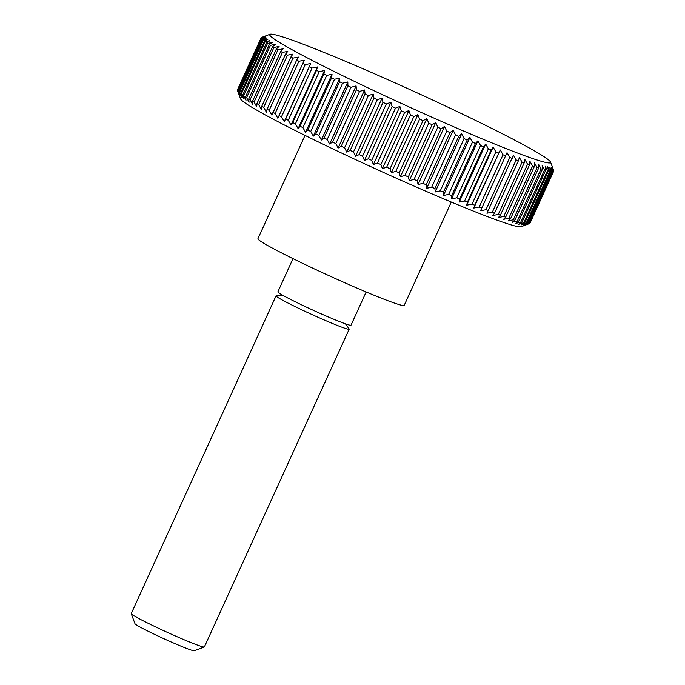 <?xml version="1.0" encoding="UTF-8"?>
<svg xmlns="http://www.w3.org/2000/svg" width="685" height="685" viewBox="0 0 685 685"><rect width="100%" height="100%" fill="white"/><g stroke="black" fill="none" stroke-linecap="round" stroke-linejoin="round"><path stroke-width="1.03" d="M305.013 135.39L257.945 238.671A80.376 4.204 24.5 0 0 274.736 249.357A80.376 4.204 24.5 0 0 355.061 287.255A80.376 4.204 24.5 0 0 404.218 305.33L451.287 202.049M293 258.647L277.87 291.853A40.184 2.106 24.5 0 0 286.27 297.196A40.184 2.106 24.5 0 0 326.428 316.145A40.184 2.106 24.5 0 0 351.011 325.187L366.141 291.981M282.528 295.158L276.278 295.74A40.184 2.106 24.5 0 0 276.055 295.851A40.184 2.106 24.5 0 0 284.446 301.195A40.184 2.106 24.5 0 0 324.604 320.143A40.184 2.106 24.5 0 0 349.187 329.177A40.184 2.106 24.5 0 0 349.119 328.937L345.454 323.834M276.055 295.851L131.246 613.597A40.184 2.106 24.5 0 0 131.246 613.717A40.184 2.106 24.5 0 0 139.646 618.94A40.184 2.106 24.5 0 0 178.896 637.495A40.184 2.106 24.5 0 0 204.284 647A40.184 2.106 24.5 0 0 204.378 646.923L349.187 329.177M131.246 613.717L135.022 623.77A32.572 1.704 24.5 0 0 141.829 627.999A32.572 1.704 24.5 0 0 173.639 643.044A32.572 1.704 24.5 0 0 194.223 650.75L204.284 647M261.61 37.469L261.285 37.589A160.744 8.417 24.5 0 0 261.199 37.726A160.744 8.417 24.5 0 0 261.182 37.761L265.412 36.339L261.182 38.129A160.744 8.417 24.5 0 0 261.293 38.394L265.703 37.041L261.661 38.925A160.744 8.417 24.5 0 0 261.987 39.285L266.551 37.992L262.715 39.978A160.744 8.417 24.5 0 0 263.245 40.432L267.972 39.199L264.333 41.288A160.744 8.417 24.5 0 0 265.078 41.836L269.941 40.646L266.525 42.847A160.744 8.417 24.5 0 0 267.475 43.48L272.459 42.333L269.265 44.645A160.744 8.417 24.5 0 0 270.421 45.373L275.516 44.26L272.553 46.683A160.744 8.417 24.5 0 0 273.906 47.488L279.095 46.409L276.38 48.943A160.744 8.417 24.5 0 0 277.922 49.834L283.188 48.772L280.722 51.426A160.744 8.417 24.5 0 0 282.451 52.402L287.777 51.349L285.559 54.115A160.744 8.417 24.5 0 0 287.469 55.168L292.846 54.124L290.877 57.009A160.744 8.417 24.5 0 0 292.957 58.122L298.369 57.078L296.656 60.083A160.744 8.417 24.5 0 0 298.908 61.265L304.337 60.211L302.873 63.337A160.744 8.417 24.5 0 0 305.279 64.578L310.707 63.517L284.249 121.579L281.484 116.801L305.279 64.578M518.305 142.018A154.313 8.074 24.5 0 0 367.588 70.76A154.313 8.074 24.5 0 0 270.078 34.25A154.313 8.074 24.5 0 0 301.957 55.065A154.313 8.074 24.5 0 0 459.635 129.328A154.313 8.074 24.5 0 0 550.534 162.062A154.313 8.074 24.5 0 0 518.305 142.018M261.182 38.129L237.387 90.351A160.744 8.417 24.5 0 0 237.421 90.437L240.606 98.923A154.313 8.074 24.5 0 0 272.835 118.976A154.313 8.074 24.5 0 0 423.553 190.224A154.313 8.074 24.5 0 0 521.062 226.735L529.488 223.593L553.292 171.378L551.913 167.029L553.651 171.173A160.744 8.417 24.5 0 0 553.737 171.044A160.744 8.417 24.5 0 0 553.754 171.01L552.187 166.583L553.754 170.642A160.744 8.417 24.5 0 0 553.72 170.548L550.534 162.062M296.656 60.083L271.911 115.148L269.162 110.345L292.957 58.122M290.877 57.009L267.082 109.232A160.744 8.417 24.5 0 0 269.162 110.345M267.082 109.232L266.388 112.186L263.674 107.382L287.469 55.168M285.559 54.115L261.756 106.338A160.744 8.417 24.5 0 0 263.674 107.382M261.756 106.338L261.319 109.412L258.647 104.617L282.451 52.402M280.722 51.426L256.918 103.649A160.744 8.417 24.5 0 0 258.647 104.617M256.918 103.649L256.729 106.843L254.126 102.056L277.922 49.834M276.38 48.943L252.577 101.166A160.744 8.417 24.5 0 0 254.126 102.056M252.577 101.166L252.637 104.471L250.111 99.71L273.906 47.488M272.553 46.683L248.758 98.905A160.744 8.417 24.5 0 0 250.111 99.71M248.758 98.905L249.049 102.322L246.626 97.587L270.421 45.373M269.265 44.645L245.47 96.868A160.744 8.417 24.5 0 0 246.626 97.587M245.47 96.868L245.992 100.404L243.672 95.703L267.475 43.48M266.525 42.847L242.721 95.061A160.744 8.417 24.5 0 0 243.672 95.703M242.721 95.061L243.475 98.709L241.283 94.05L265.078 41.836M264.333 41.288L240.538 93.511A160.744 8.417 24.5 0 0 241.283 94.05M240.538 93.511L241.505 97.261L239.45 92.655L263.245 40.432M262.715 39.978L238.911 92.201A160.744 8.417 24.5 0 0 239.45 92.655M238.911 92.201L240.092 96.054L238.183 91.507L261.987 39.285M261.661 38.925L237.866 91.148A160.744 8.417 24.5 0 0 238.183 91.507M237.866 91.148L239.236 95.104L237.498 90.608L261.293 38.394M237.455 90.189L261.182 37.761M261.199 37.726L237.395 89.941A160.744 8.417 24.5 0 0 237.387 89.983M553.651 171.173L529.856 223.396A160.744 8.417 24.5 0 0 529.942 223.267L553.737 171.044M529.171 223.67L524.607 225.279L528.452 223.704L552.247 171.481L551.065 167.208L552.975 171.447L529.171 223.67A160.744 8.417 24.5 0 0 529.488 223.593M527.921 223.67L523.203 225.202L526.842 223.541L550.637 171.319L549.661 167.14L551.716 171.456L527.921 223.67A160.744 8.417 24.5 0 0 528.452 223.704M526.097 223.413L521.242 224.868L524.659 223.113L548.462 170.899L547.7 166.806L549.901 171.19L526.097 223.413A160.744 8.417 24.5 0 0 526.842 223.541M523.717 222.89L518.733 224.269L521.927 222.428L545.731 170.205L545.192 166.207L547.512 170.668L523.717 222.89A160.744 8.417 24.5 0 0 524.659 223.113M520.78 222.111L515.685 223.421L518.648 221.478L542.452 169.263L542.152 165.359L544.575 169.889L520.78 222.111A160.744 8.417 24.5 0 0 521.927 222.428M517.303 221.067L512.115 222.325L514.837 220.279L538.633 168.056L538.573 164.263L541.099 168.844L517.303 221.067A160.744 8.417 24.5 0 0 518.648 221.478M513.296 219.774L508.03 220.972L510.505 218.823L534.309 166.601L534.488 162.91L537.091 167.551L513.296 219.774A160.744 8.417 24.5 0 0 514.837 220.279M508.784 218.224L503.449 219.388L505.676 217.128L529.479 164.905L529.907 161.326L532.579 166.001L508.784 218.224A160.744 8.417 24.5 0 0 510.505 218.823M503.766 216.434L498.389 217.556L500.367 215.184L524.162 162.961L524.856 159.494L527.57 164.212L503.766 216.434A160.744 8.417 24.5 0 0 505.676 217.128M498.286 214.414L492.875 215.501L494.596 213.018L518.391 160.795L519.333 157.439L522.081 162.191L498.286 214.414A160.744 8.417 24.5 0 0 500.367 215.184M492.352 212.153L486.924 213.223L513.382 155.161L516.147 159.939L492.352 212.153A160.744 8.417 24.5 0 0 494.596 213.018M485.982 209.687L480.553 210.74L507.02 152.669L509.786 157.464L485.982 209.687A160.744 8.417 24.5 0 0 488.388 210.62M479.217 206.998L473.806 208.043L474.748 205.209L500.264 149.981L503.013 154.784L479.217 206.998A160.744 8.417 24.5 0 0 481.76 208.017M472.068 204.121L466.69 205.166L467.384 202.203L491.179 149.989L493.149 147.104L495.863 151.899L472.068 204.121A160.744 8.417 24.5 0 0 474.748 205.209M464.576 201.056L459.241 202.101L459.678 199.027L483.482 146.804L485.699 144.038L488.371 148.833L464.576 201.056A160.744 8.417 24.5 0 0 467.384 202.203M456.758 197.811L451.492 198.873L451.68 195.679L475.476 143.456L477.95 140.81L480.553 145.588L456.758 197.811A160.744 8.417 24.5 0 0 459.678 199.027M448.658 194.403L443.469 195.482L443.409 192.177L467.213 139.954L469.927 137.42L472.453 142.18L448.658 194.403A160.744 8.417 24.5 0 0 451.68 195.679M440.292 190.85L435.206 191.954L434.906 188.538L458.71 136.315L461.664 133.892L464.096 138.627L440.292 190.85A160.744 8.417 24.5 0 0 443.409 192.177M431.713 187.159L426.729 188.298L426.198 184.77L450.002 132.548L453.187 130.236L455.508 134.936L431.713 187.159A160.744 8.417 24.5 0 0 434.906 188.538M422.936 183.34L418.081 184.53L417.328 180.883L441.123 128.669L444.539 126.468L446.74 131.126L422.936 183.34A160.744 8.417 24.5 0 0 426.198 184.77M414.014 179.427L409.287 180.66L408.32 176.91L432.115 124.687L435.754 122.598L437.809 127.204L414.014 179.427A160.744 8.417 24.5 0 0 417.328 180.883M404.963 175.42L400.391 176.713L399.218 172.851L423.013 120.637L426.858 118.651L428.767 123.197L404.963 175.42A160.744 8.417 24.5 0 0 408.32 176.91M395.836 171.336L391.426 172.697L390.048 168.733L413.851 116.519L417.884 114.626L419.631 119.121L395.836 171.336A160.744 8.417 24.5 0 0 399.218 172.851M386.657 167.2L382.427 168.621L380.86 164.571L404.655 112.349L408.885 110.559L410.452 114.977L386.657 167.2A160.744 8.417 24.5 0 0 390.048 168.733M377.461 163.021L373.419 164.511L371.681 160.367L395.476 108.144L399.877 106.449L401.264 110.799L377.461 163.021A160.744 8.417 24.5 0 0 380.86 164.571M368.299 158.809L364.454 160.384L362.545 156.154L386.349 103.932L390.912 102.322L392.094 106.595L368.299 158.809A160.744 8.417 24.5 0 0 371.681 160.367M359.188 154.596L355.558 156.257L353.494 151.942L377.298 99.719L382.016 98.195L382.992 102.373L359.188 154.596A160.744 8.417 24.5 0 0 362.545 156.154M350.181 150.392L346.764 152.138L344.564 147.746L368.367 95.532L373.222 94.076L373.976 98.169L350.181 150.392A160.744 8.417 24.5 0 0 353.494 151.942M341.301 146.205L338.107 148.054L335.796 143.593L359.591 91.37L364.574 89.992L365.105 93.991L341.301 146.205A160.744 8.417 24.5 0 0 344.564 147.746M332.593 142.069L329.631 144.013L327.207 139.483L351.003 87.26L356.097 85.942L356.388 89.846L332.593 142.069A160.744 8.417 24.5 0 0 335.796 143.593M324.082 137.985L321.368 140.031L318.842 135.442L342.637 83.219L347.826 81.96L347.886 85.762L324.082 137.985A160.744 8.417 24.5 0 0 327.207 139.483M315.811 133.969L313.336 136.127L310.733 131.486L334.528 79.263L339.794 78.056L339.614 81.746L315.811 133.969A160.744 8.417 24.5 0 0 318.842 135.442M307.805 130.047L305.578 132.308L302.916 127.633L326.711 75.41L332.037 74.245L331.608 77.825L307.805 130.047A160.744 8.417 24.5 0 0 310.733 131.486M300.099 126.228L298.129 128.609L295.415 123.882L319.21 71.668L324.587 70.538L323.902 74.014L300.099 126.228A160.744 8.417 24.5 0 0 302.916 127.633M292.726 122.538L291.005 125.021L288.257 120.269L312.06 68.055L317.463 66.959L316.521 70.315L292.726 122.538A160.744 8.417 24.5 0 0 295.415 123.882M310.707 63.517L285.705 118.976A160.744 8.417 24.5 0 0 288.257 120.269M285.705 118.976L284.249 121.579M302.873 63.337L279.078 115.559A160.744 8.417 24.5 0 0 281.484 116.801M279.078 115.559L277.87 118.282L275.105 113.487L298.908 61.265M272.861 112.306A160.744 8.417 24.5 0 0 275.105 113.487M551.716 171.456A160.744 8.417 24.5 0 0 552.247 171.481M549.901 171.19A160.744 8.417 24.5 0 0 550.637 171.319M547.512 170.668A160.744 8.417 24.5 0 0 548.462 170.899M544.575 169.889A160.744 8.417 24.5 0 0 545.731 170.205M541.099 168.844A160.744 8.417 24.5 0 0 542.452 169.263M537.091 167.551A160.744 8.417 24.5 0 0 538.633 168.056M532.579 166.001A160.744 8.417 24.5 0 0 534.309 166.601M527.57 164.212A160.744 8.417 24.5 0 0 529.479 164.905M522.081 162.191A160.744 8.417 24.5 0 0 524.162 162.961M516.147 159.939A160.744 8.417 24.5 0 0 518.391 160.795M509.786 157.464A160.744 8.417 24.5 0 0 512.183 158.398M507.02 152.669L480.553 210.74M503.013 154.784A160.744 8.417 24.5 0 0 505.556 155.795M500.264 149.981L473.806 208.043M495.863 151.899A160.744 8.417 24.5 0 0 498.552 152.986M493.149 147.104L466.69 205.166M488.371 148.833A160.744 8.417 24.5 0 0 491.179 149.989M485.699 144.038L459.241 202.101M480.553 145.588A160.744 8.417 24.5 0 0 483.482 146.804M477.95 140.81L451.492 198.873M472.453 142.18A160.744 8.417 24.5 0 0 475.476 143.456M469.927 137.42L443.469 195.482M464.096 138.627A160.744 8.417 24.5 0 0 467.213 139.954M461.664 133.892L435.206 191.954M455.508 134.936A160.744 8.417 24.5 0 0 458.71 136.315M453.187 130.236L426.729 188.298M446.74 131.126A160.744 8.417 24.5 0 0 450.002 132.548M444.539 126.468L418.081 184.53M437.809 127.204A160.744 8.417 24.5 0 0 441.123 128.669M435.754 122.598L409.287 180.66M428.767 123.197A160.744 8.417 24.5 0 0 432.115 124.687M426.858 118.651L400.391 176.713M419.631 119.121A160.744 8.417 24.5 0 0 423.013 120.637M417.884 114.626L391.426 172.697M410.452 114.977A160.744 8.417 24.5 0 0 413.851 116.519M408.885 110.559L382.427 168.621M401.264 110.799A160.744 8.417 24.5 0 0 404.655 112.349M399.877 106.449L373.419 164.511M392.094 106.595A160.744 8.417 24.5 0 0 395.476 108.144M390.912 102.322L364.454 160.384M382.992 102.373A160.744 8.417 24.5 0 0 386.349 103.932M382.016 98.195L355.558 156.257M373.976 98.169A160.744 8.417 24.5 0 0 377.298 99.719M373.222 94.076L346.764 152.138M365.105 93.991A160.744 8.417 24.5 0 0 368.367 95.532M364.574 89.992L338.107 148.054M356.388 89.846A160.744 8.417 24.5 0 0 359.591 91.37M356.097 85.942L329.631 144.013M347.886 85.762A160.744 8.417 24.5 0 0 351.003 87.26M347.826 81.96L321.368 140.031M339.614 81.746A160.744 8.417 24.5 0 0 342.637 83.219M339.794 78.056L313.336 136.127M331.608 77.825A160.744 8.417 24.5 0 0 334.528 79.263M332.037 74.245L305.578 132.308M323.902 74.014A160.744 8.417 24.5 0 0 326.711 75.41M324.587 70.538L298.129 128.609M316.521 70.315A160.744 8.417 24.5 0 0 319.21 71.668M317.463 66.959L291.005 125.021M309.509 66.753A160.744 8.417 24.5 0 0 312.06 68.055M270.078 34.25L262.843 36.947"/></g></svg>
